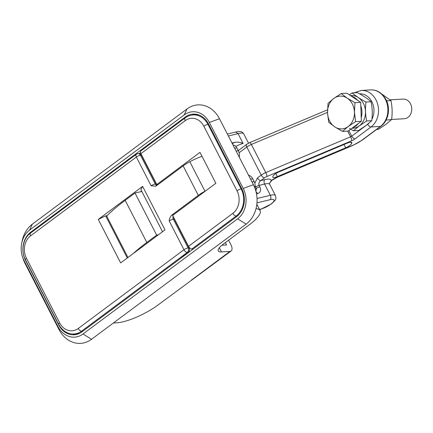 <?xml version="1.0" encoding="UTF-8"?>
<svg xmlns="http://www.w3.org/2000/svg" width="433" height="433" viewBox="0 0 433 433"><rect width="100%" height="100%" fill="white"/><g stroke="black" fill="none" stroke-linecap="round" stroke-linejoin="round"><path stroke-width="0.65" d="M156.778 184.561L199.981 152.378L215.856 183.267L172.653 215.45L188.528 246.339L232.867 213.312A16.405 13.455 -93.3 0 0 237.024 190.801L203.829 126.214A16.405 13.455 -93.3 0 0 185.243 120.645L140.904 153.666L156.778 184.561L158.191 184.48M139.22 153.618L140.514 152.654M140.904 153.666A3.28 1.651 -126.7 0 1 140.817 150.928L185.156 117.906A3.28 1.651 53.3 0 0 185.243 120.645M198.033 114.691A19.685 16.145 -93.3 0 0 196.955 114.707L193.205 114.924A19.685 16.145 86.7 0 1 207.975 124.412L208.738 124.368M203.829 126.214A3.28 0.893 152.8 0 1 207.975 124.412L241.17 188.999A19.685 16.145 86.7 0 1 236.185 216.013L191.846 249.04L193.259 248.959M191.846 249.04A3.28 1.651 -126.7 0 1 188.528 246.339M248.493 175.165A8.205 6.728 86.7 0 1 252.818 178.921L254.263 181.73A6.56 5.38 86.7 0 1 254.728 187.651M232.943 144.909A6.56 5.38 86.7 0 1 236.943 148.032L238.388 150.841A8.205 6.728 86.7 0 1 239.249 157.174M141.602 190.991L140.59 191.743M201.967 156.248A29.531 8.038 152.8 0 0 189.822 161.726A16.405 4.465 152.8 0 0 183.143 165.893L156.529 185.714L155.674 186.179L151.149 185.838L136.357 157.055L30.624 235.812A16.405 13.455 -93.3 0 0 26.473 258.317L59.662 322.904A16.405 13.455 -93.3 0 0 78.249 328.479L183.982 249.722L169.189 220.938C169.4 218.568 170.234 216.657 171.684 215.201A6.56 1.786 -27.2 0 1 173.671 214.692M205.724 190.818A29.531 8.038 152.8 0 0 204.971 191.207A16.405 4.465 152.8 0 0 198.298 195.375L171.684 215.201M173.893 217.853A3.28 2.69 -93.3 0 0 174.272 219.087L173.335 219.141L188.128 247.925A3.28 2.69 86.7 0 1 187.3 252.423L81.566 331.18A19.685 16.145 86.7 0 1 74.038 333.984L76.847 333.821A19.685 16.145 86.7 0 0 79.358 333.437M179.614 259.118L188.236 252.369A3.28 2.69 -93.3 0 0 189.064 247.871L174.272 219.087M141.439 155.203A3.28 2.69 -93.3 0 0 138.982 153.618L138.04 153.672A3.28 2.69 86.7 0 1 140.503 155.258L155.295 184.036L156.232 183.987L141.439 155.203L140.503 155.258A3.28 0.893 152.8 0 0 136.357 157.055A3.28 1.651 53.3 0 1 136.271 154.316L30.537 233.073A3.28 1.651 53.3 0 0 30.624 235.812M156.232 183.987A3.28 2.69 -93.3 0 0 157.266 185.167M98.28 219.396L120.65 262.923L164.989 229.896L142.619 186.369L98.28 219.396L105.636 215.845L106.951 215.769M182.228 256.845A3.28 2.69 86.7 0 1 182.158 257.229M142.619 186.369L140.882 189.594L162.532 231.725M105.636 215.845L127.286 257.976M158.532 234.702L156.659 235.13L146.814 242.458A98.432 26.786 152.8 0 0 133.039 253.695M141.84 191.462L135.009 193.004L125.169 200.338A98.432 26.786 152.8 0 0 106.68 216.04L127.973 257.467M156.659 235.13L135.009 193.004M22.397 256.547L22.998 258.452A28.708 23.544 -93.3 0 0 25.082 263.54L58.996 329.529A28.708 23.544 -93.3 0 0 91.52 339.283L246.139 224.115A28.708 23.544 -93.3 0 0 253.408 184.723L219.493 118.734A28.708 23.544 -93.3 0 0 186.969 108.981L32.351 224.148A28.708 23.544 -93.3 0 0 22.029 241.565L21.65 243.525A22.148 18.164 -93.3 0 0 22.397 256.547A22.148 18.164 -93.3 0 0 24.004 260.471L57.919 326.466A22.148 18.164 -93.3 0 0 83.012 333.989L237.63 218.822A22.148 18.164 -93.3 0 0 243.238 188.431L209.323 122.442A22.148 18.164 -93.3 0 0 184.231 114.918L29.612 230.085A22.148 18.164 -93.3 0 0 21.65 243.525M236.548 216.711A20.508 16.817 -93.3 0 0 241.738 188.577L208.544 123.99A20.508 16.817 -93.3 0 0 193.161 114.101A20.508 16.817 -93.3 0 0 185.313 117.024L30.694 232.191A20.508 16.817 -93.3 0 0 25.504 260.33L58.699 324.918A20.508 16.817 -93.3 0 0 74.081 334.801A20.508 16.817 -93.3 0 0 81.929 331.878L236.548 216.711M195.039 114.123A20.508 16.817 -93.3 0 0 192.144 115.021M72.971 334.005A20.508 16.817 -93.3 0 0 75.948 334.568M238.935 150.094A13.125 3.572 152.8 0 0 238.188 150.457M232.288 143.632A16.405 4.465 -27.2 0 1 234.838 142.316C237.457 141.878 240.212 142.262 243.108 143.475L238.053 133.645L235.66 132.043C238.383 131.426 240.228 131.34 241.208 131.773C241.831 131.762 242.675 132.455 243.747 133.862A13.125 3.572 152.8 0 0 238.053 133.645L228.359 135.989M234.838 142.316L231.969 143.009M351.645 143.491L351.802 143.025A5.905 1.608 152.8 0 0 351.791 142.533A5.905 1.608 152.8 0 0 347.25 143.139L278.906 171.944A5.905 1.608 152.8 0 0 272.947 176.263L272.79 176.729A5.905 1.608 152.8 0 0 272.79 177.205A5.905 1.608 152.8 0 0 277.342 176.615L345.68 147.81A5.905 1.608 152.8 0 0 351.645 143.491L350.947 142.186M269.532 183.24L271.323 180.507A9.845 2.679 -27.2 0 1 277.77 176.94L352.873 145.282A13.125 3.572 152.8 0 0 361.939 140.178L380.407 126.42L371.038 126.961L355.044 138.869A4.92 1.337 -27.2 0 1 351.65 140.785L266.825 176.534A3.28 0.893 152.8 0 0 264.563 177.811L260.801 180.615C259.01 181.968 258.452 183.554 259.129 185.367L259.849 186.775C261.261 190.239 260.52 192.523 257.613 193.627A3.28 2.1 -103.6 0 0 256.125 192.117M255.968 191.467L256.341 188.474L255.086 185.708M271.155 180.685A3.28 1.608 50.3 0 0 271.632 180.491L271.632 180.491A3.28 1.608 50.3 0 0 271.707 180.42M254.821 183.181L257.483 177.914A3.28 1.651 -126.7 0 0 260.801 180.615L264.779 179.652A16.405 4.465 -27.2 0 1 271.323 180.507A3.28 1.515 54.3 0 0 271.794 180.366L277.602 177.151L352.706 145.499L362.453 140L380.921 126.247C388.455 120.883 390.745 108.347 386.036 99.606C381.998 92.814 376.862 89.588 370.621 89.918A19.685 16.145 -93.3 0 1 385.392 99.411A19.685 16.145 -93.3 0 1 380.407 126.42A3.28 1.651 53.3 0 0 380.921 126.247M221.891 245.246L226.6 244.975L225.366 242.583M113.386 322.991L116.813 322.796A32.811 8.931 152.8 0 0 158.294 304.783L231.108 251.026A7.545 3.8 -126.7 0 1 229.918 251.432L221.485 251.919A16.405 4.465 -27.2 0 1 218.259 250.951A16.405 4.465 -27.2 0 1 223.482 243.99L249.63 224.511A32.811 8.931 152.8 0 0 260.071 210.59A32.811 8.931 152.8 0 0 256.017 208.668M228.575 240.191L230.908 244.726A7.545 3.8 -126.7 0 1 231.108 251.026M351.304 96.126A16.405 13.455 86.7 0 1 357.696 100.375M360.797 105.776A16.405 13.455 86.7 0 1 361.214 117.803M358.367 123.492A16.405 13.455 86.7 0 1 355.704 126.122A16.405 13.455 86.7 0 1 352.559 127.816M391.611 119.465L404.238 118.739A9.845 8.075 -93.3 0 0 408.005 117.338A9.845 8.075 -93.3 0 0 411.35 106.053A9.845 8.075 -93.3 0 0 403.112 99.087L390.036 99.834M341.177 93.533L346.898 93.203L360.678 102.356L361.333 121.283L348.202 131.064L342.481 131.394L348.208 126.55A16.405 13.455 86.7 0 1 334.752 126.864A16.405 13.455 86.7 0 1 327.537 112.824A16.405 13.455 86.7 0 1 333.778 98.47A16.405 13.455 86.7 0 1 347.228 98.156A16.405 13.455 86.7 0 1 354.448 112.196L354.957 102.686L347.228 98.156L341.177 93.533L333.778 98.47L328.052 103.308L327.537 112.824L328.701 122.241L334.752 126.864L342.481 131.394M348.208 126.55A16.405 13.455 -93.3 0 0 354.448 112.196L355.607 121.613L348.208 126.55M361.333 121.283L355.607 121.613M360.678 102.356L354.957 102.686M381.852 94.085L390.95 100.618C392.266 106.848 392.482 113.159 391.6 119.546L385.873 124.39L378.474 129.326L376.645 129.429M386.052 120.136L391.6 119.546M386.631 100.867L390.95 100.618M351.98 128.249A16.389 13.439 -93.3 0 0 359.26 125.9A16.389 13.439 -93.3 0 0 364.721 106.74A16.389 13.439 -93.3 0 0 350.465 95.569M349.409 128.46L353.545 130.755L359.271 125.916L366.67 120.98L371.736 120.688L366.009 125.532L358.605 130.468L353.545 130.755M366.67 120.98C365.355 114.745 365.138 108.439 366.02 102.047C360.337 99.07 355.747 96.018 352.24 92.9L357.301 92.608C362.984 95.585 367.579 98.637 371.081 101.76C372.396 107.99 372.613 114.301 371.736 120.688M366.02 102.047L371.081 101.76M352.24 92.9L349.263 94.773M232.867 213.312A3.28 1.651 -126.7 0 0 236.185 216.013L237.511 215.937M237.024 190.801A3.28 0.893 152.8 0 1 241.17 188.999L241.928 188.956M251.936 181.86L254.263 181.73M252.818 178.921L250.49 179.051M238.388 150.841L236.061 150.971M236.943 148.032L234.616 148.162M204.971 191.207L189.822 161.726M198.298 195.375L183.143 165.893M82.979 331.099L81.566 331.18A3.28 1.651 -126.7 0 1 78.249 328.479M189.064 247.871L188.128 247.925A3.28 0.893 152.8 0 0 183.982 249.722A3.28 1.651 -126.7 0 0 187.3 252.423L188.236 252.369M173.076 216.267A3.28 2.69 -93.3 0 0 173.335 219.141A3.28 0.893 152.8 0 0 169.189 220.938M74.038 333.984C67.792 334.319 62.655 331.088 58.623 324.295A3.28 0.893 -27.2 0 1 59.662 322.904M58.623 324.295L25.428 259.713A3.28 0.893 -27.2 0 1 26.473 258.317M151.149 185.838A3.28 0.893 -27.2 0 1 155.295 184.036A3.28 2.69 -93.3 0 0 156.843 185.481M146.814 242.458L125.169 200.338M31.804 232.131L30.694 232.191M186.591 116.953L185.313 117.024M91.52 339.283L83.012 333.989M237.63 218.822L246.139 224.115M243.238 188.431L253.408 184.723M58.996 329.529L57.919 326.466M209.323 122.442L219.493 118.734M25.082 263.54L24.004 260.471M184.231 114.918L186.969 108.981M32.351 224.148L29.612 230.085M243.108 143.475A13.125 3.572 152.8 0 0 235.752 146.381M257.034 198.503L270.36 195.283A13.125 3.572 -27.2 0 1 275.496 195.646C276.205 199.662 276.595 199.007 271.404 203.948L260.688 209.334A3.28 1.824 -106.3 0 0 261.207 208.993A9.845 2.679 152.8 0 0 270.89 204.127A9.845 2.679 152.8 0 0 270.17 199.678L256.975 202.871M257.613 193.627L256.504 193.897M271.794 180.366L269.543 183.213L269.721 184.409A13.125 3.572 152.8 0 0 264.585 184.047L270.36 195.283A3.28 2.1 -103.6 0 1 270.17 199.678M264.779 179.652A3.28 2.1 -103.6 0 0 264.585 184.047L259.129 185.367A3.28 0.893 152.8 0 0 255.616 187.067M259.508 209.491L261.207 208.993M255.308 189.243L256.341 188.474A3.28 0.893 152.8 0 1 259.849 186.775M257.483 177.914L261.245 175.111L246.81 147.031L239.119 152.762M348.857 130.577L351.731 136.168L367.72 124.26A16.405 13.455 -93.3 0 0 369.122 123.053M371.904 119.254A16.405 13.455 -93.3 0 0 371.871 101.75A16.405 13.455 -93.3 0 0 359.569 93.842M327.527 112.369L251.346 144.476L265.775 172.561L350.595 136.806L347.661 131.096M354.14 92.786L361.246 90.459A19.685 16.145 86.7 0 1 376.017 99.947A19.685 16.145 86.7 0 1 371.038 126.961A3.28 1.651 -126.7 0 1 367.72 124.26M344.002 144.508L345.68 147.81M275.799 173.573L277.342 176.615M351.385 142.251L351.802 143.025M351.65 140.785A3.28 0.85 -112.9 0 0 350.595 136.806A1.64 0.444 152.8 0 0 351.731 136.168A3.28 1.651 -126.7 0 0 355.044 138.869M264.563 177.811A3.28 1.651 -126.7 0 1 261.245 175.111A6.56 1.786 -27.2 0 1 265.775 172.561A3.28 0.85 -112.9 0 1 266.825 176.534M246.729 144.292L249.679 142.625A3.28 0.85 67.1 0 1 251.346 144.476A6.56 1.786 152.8 0 0 246.81 147.031A3.28 1.651 53.3 0 1 246.729 144.292L238.264 150.597M361.939 140.178A3.28 1.651 53.3 0 0 362.453 140M229.918 251.432L191.262 280.227M219.347 247.763L221.485 251.919M185.156 117.906C187.592 116.104 190.276 115.108 193.205 114.924M25.428 259.713C20.719 250.972 23.003 238.431 30.537 233.073M138.04 153.672A3.28 3.28 0 0 0 136.271 154.316M248.526 143.166L243.747 133.862M235.698 132.033L227.363 134.046M269.721 184.409L275.496 195.646M361.246 90.459L370.621 89.918M259.589 209.653L260.688 209.334M249.679 142.625L327.527 109.809M260.071 210.59L256.834 204.289"/></g></svg>
